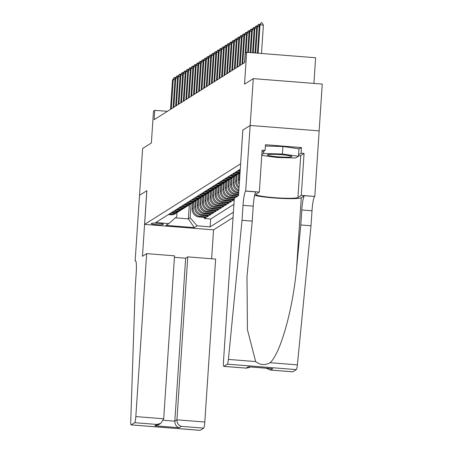 <?xml version="1.0" encoding="UTF-8"?>
<svg xmlns="http://www.w3.org/2000/svg" width="453" height="453" viewBox="0 0 453 453"><rect width="100%" height="100%" fill="white"/><g stroke="black" fill="none" stroke-linecap="round" stroke-linejoin="round"><path stroke-width="0.68" d="M313.918 83.414L315.622 57.746L246.647 52.305L245.373 53.114L244.75 62.48L154.145 119.694L154.767 110.328L153.493 111.132L151.376 142.978L142.633 148.493L139.524 195.322L146.823 190.713L142.469 256.273L146.653 253.629L135.832 416.584L163.703 418.782L174.524 255.826L146.653 253.629M319.139 130.889L322.253 84.071L253.272 78.629L250.164 125.458L242.825 130.09L240.622 163.81M240.588 163.805L144.62 224.405L213.601 229.847L233.04 217.57M192.616 202.701L192.202 208.912A7.542 7.446 57.7 0 0 199.161 216.993L205.968 217.531L204.433 218.493L204.507 217.412M193.635 202.095L193.221 208.267A7.542 7.446 57.7 0 0 200.181 216.347L206.987 216.885L207.061 215.804M206.987 216.885L208.516 215.917L201.715 215.379A7.542 7.446 57.7 0 1 194.756 207.298L195.169 201.087M197.718 199.479L197.304 205.69A7.542 7.446 57.7 0 0 204.269 213.771L211.07 214.303L209.541 215.271L209.609 214.19M200.271 197.865L199.858 204.077A7.542 7.446 57.7 0 0 206.817 212.157L213.623 212.695L212.089 213.657L212.163 212.576M202.825 196.257L202.412 202.463A7.542 7.446 57.7 0 0 209.371 210.543L216.177 211.081L214.643 212.049L214.716 210.968M205.373 194.643L204.966 200.855A7.542 7.446 57.7 0 0 211.925 208.935L218.725 209.467L217.197 210.435L217.27 209.354M207.927 193.029L207.514 199.241A7.542 7.446 57.7 0 0 214.473 207.321L221.279 207.859L219.75 208.827L219.818 207.746M210.481 191.421L210.067 197.627A7.542 7.446 57.7 0 0 217.027 205.707L223.833 206.245L222.298 207.214L222.372 206.132M213.035 189.807L212.621 196.019A7.542 7.446 57.7 0 0 219.58 204.099L226.387 204.637L224.852 205.6L224.926 204.518M215.583 188.193L215.175 194.405A7.542 7.446 57.7 0 0 222.134 202.485L228.935 203.023L227.406 203.992L227.48 202.91M218.136 186.585L217.723 192.797A7.542 7.446 57.7 0 0 224.682 200.877L231.489 201.409L229.96 202.378L230.028 201.296M220.69 184.971L220.277 191.183A7.542 7.446 57.7 0 0 227.236 199.263L234.042 199.801L232.508 200.764L232.582 199.682M162.791 224.586L163.352 224.229A5.844 0.555 -176.2 0 0 163.403 224.161A5.844 0.555 -176.2 0 0 157.984 223.25A5.844 0.555 -176.2 0 0 151.795 223.318L151.228 223.674A5.844 0.555 -176.2 0 0 151.177 223.742A5.844 0.555 -176.2 0 0 156.596 224.66A5.844 0.555 -176.2 0 0 162.791 224.586L162.837 223.884M240.266 169.173L155.724 222.559L168.771 223.589L176.727 216.687L176.998 212.553M189.297 204.835L188.363 218.873L190.147 217.746L197.106 225.826L210.158 226.857L233.403 212.18M197.106 225.826L194.303 227.599L165.962 225.362L168.771 223.589M238.555 173.692L238.142 179.903A7.542 7.446 57.7 0 0 239.258 184.388M239.575 173.086L239.161 179.258L238.142 179.903M236.002 175.3L235.588 181.511A7.542 7.446 57.7 0 0 238.991 188.363M237.021 174.699L236.613 180.866L235.588 181.511M233.448 176.913L233.04 183.125A7.542 7.446 57.7 0 0 238.816 191.013M234.467 176.308L234.059 182.48L233.04 183.125M230.9 178.527L230.486 184.733A7.542 7.446 57.7 0 0 237.446 192.814L238.691 192.916M231.919 177.921L231.506 184.094L230.486 184.733M228.346 180.135L227.933 186.347A7.542 7.446 57.7 0 0 234.892 194.428L238.572 194.716M229.365 179.535L228.952 185.702L227.933 186.347M225.792 181.749L225.379 187.961A7.542 7.446 57.7 0 0 232.338 196.041L237.236 196.426M226.811 181.143L226.404 187.316L225.379 187.961M223.244 183.363L222.831 189.569A7.542 7.446 57.7 0 0 229.79 197.65L234.688 198.04M224.258 182.757L223.85 188.924L222.831 189.569M221.71 184.365L221.296 190.537L220.277 191.183M219.156 185.979L218.748 192.151L217.723 192.797M216.602 187.593L216.194 193.759L215.175 194.405M214.048 189.201L213.64 195.373L212.621 196.019M211.5 190.815L211.087 196.987L210.067 197.627M208.946 192.429L208.539 198.595L207.514 199.241M206.392 194.037L205.985 200.209L204.966 200.855M203.844 195.651L203.431 201.817L202.412 202.463M201.291 197.259L200.883 203.431L199.858 204.077M198.737 198.873L198.329 205.045L197.304 205.69M196.183 200.486L195.775 206.653L194.756 207.298M204.433 218.493L210.679 218.986L233.924 204.309M238.737 192.191L238.465 192.174A7.542 7.446 -122.3 0 1 231.506 184.094M238.618 193.997L235.911 193.782A7.542 7.446 -122.3 0 1 228.952 185.702M238.261 195.781L233.363 195.396A7.542 7.446 -122.3 0 1 226.404 187.316M235.707 197.395L230.809 197.004A7.542 7.446 -122.3 0 1 223.85 188.924M234.269 199.094L228.255 198.618A7.542 7.446 -122.3 0 1 221.296 190.537M232.508 200.764L225.707 200.232A7.542 7.446 -122.3 0 1 218.748 192.151M229.96 202.378L223.153 201.84A7.542 7.446 -122.3 0 1 216.194 193.759M227.406 203.992L220.6 203.454A7.542 7.446 -122.3 0 1 213.64 195.373M224.852 205.6L218.046 205.067A7.542 7.446 -122.3 0 1 211.087 196.987M222.298 207.214L215.498 206.676A7.542 7.446 -122.3 0 1 208.539 198.595M219.75 208.827L212.944 208.289A7.542 7.446 -122.3 0 1 205.985 200.209M217.197 210.435L210.39 209.898A7.542 7.446 -122.3 0 1 203.431 201.817M214.643 212.049L207.842 211.511A7.542 7.446 -122.3 0 1 200.883 203.431M212.089 213.657L205.288 213.125A7.542 7.446 -122.3 0 1 198.329 205.045M209.541 215.271L202.734 214.733A7.542 7.446 -122.3 0 1 195.775 206.653M169.405 213.918L171.846 214.11A7.542 7.446 57.7 0 0 177.106 212.468M168.386 214.563L170.826 214.756A7.542 7.446 57.7 0 0 175.351 213.64L176.37 212.995M170.94 212.95L173.38 213.142A7.542 7.446 57.7 0 0 177.904 212.032L178.924 211.387A7.542 7.446 -122.3 0 1 174.399 212.502L171.959 212.31M173.488 211.341L175.928 211.534A7.542 7.446 57.7 0 0 180.453 210.419L181.477 209.773A7.542 7.446 -122.3 0 1 176.953 210.888L174.513 210.696M176.041 209.728L178.482 209.92A7.542 7.446 57.7 0 0 183.006 208.805L184.026 208.159A7.542 7.446 -122.3 0 1 179.501 209.275L177.061 209.082M178.595 208.12L181.036 208.312A7.542 7.446 57.7 0 0 185.56 207.197L186.579 206.551A7.542 7.446 -122.3 0 1 182.055 207.667L179.614 207.474M181.149 206.506L183.584 206.698A7.542 7.446 57.7 0 0 188.114 205.583L189.133 204.937A7.542 7.446 -122.3 0 1 184.609 206.053L182.168 205.86M183.697 204.892L186.138 205.084A7.542 7.446 57.7 0 0 190.662 203.969L191.687 203.329A7.542 7.446 -122.3 0 1 187.157 204.439L184.722 204.246M186.251 203.284L188.691 203.476A7.542 7.446 57.7 0 0 193.216 202.361L194.235 201.715A7.542 7.446 -122.3 0 1 189.711 202.831L187.27 202.638M188.805 201.67L191.245 201.862A7.542 7.446 57.7 0 0 195.77 200.747L196.789 200.101A7.542 7.446 -122.3 0 1 192.265 201.217L189.824 201.024M191.353 200.056L193.793 200.249A7.542 7.446 57.7 0 0 198.318 199.139L199.343 198.493A7.542 7.446 -122.3 0 1 194.818 199.609L192.378 199.416M193.907 198.448L196.347 198.641A7.542 7.446 57.7 0 0 200.872 197.525L201.891 196.879A7.542 7.446 -122.3 0 1 197.366 197.995L194.926 197.802M196.46 196.834L198.901 197.027A7.542 7.446 57.7 0 0 203.425 195.911L204.445 195.266A7.542 7.446 -122.3 0 1 199.92 196.381L197.48 196.189M199.014 195.226L201.455 195.419A7.542 7.446 57.7 0 0 205.979 194.303L206.998 193.657A7.542 7.446 -122.3 0 1 202.474 194.773L200.033 194.58M201.562 193.612L204.003 193.805A7.542 7.446 57.7 0 0 208.527 192.689L209.552 192.044A7.542 7.446 -122.3 0 1 205.028 193.159L202.587 192.967M204.116 191.998L206.557 192.191A7.542 7.446 57.7 0 0 211.081 191.075L212.1 190.436A7.542 7.446 -122.3 0 1 207.576 191.545L205.135 191.353M206.67 190.39L209.11 190.583A7.542 7.446 57.7 0 0 213.635 189.467L214.654 188.822A7.542 7.446 -122.3 0 1 210.13 189.937L207.689 189.745M209.224 188.776L211.659 188.969A7.542 7.446 57.7 0 0 216.189 187.853L217.208 187.208A7.542 7.446 -122.3 0 1 212.684 188.323L210.243 188.131M211.772 187.163L214.212 187.355A7.542 7.446 57.7 0 0 218.737 186.245L219.762 185.6A7.542 7.446 -122.3 0 1 215.232 186.715L212.797 186.523M214.326 185.554L216.766 185.747A7.542 7.446 57.7 0 0 221.291 184.631L222.31 183.986A7.542 7.446 -122.3 0 1 217.785 185.101L215.345 184.909M216.879 183.941L219.32 184.133A7.542 7.446 57.7 0 0 223.844 183.018L224.864 182.372A7.542 7.446 -122.3 0 1 220.339 183.488L217.899 183.295M219.428 182.333L221.868 182.525A7.542 7.446 57.7 0 0 226.392 181.41L227.417 180.764A7.542 7.446 -122.3 0 1 222.893 181.88L220.452 181.687M221.981 180.719L224.422 180.911A7.542 7.446 57.7 0 0 228.946 179.796L229.965 179.15A7.542 7.446 -122.3 0 1 225.441 180.266L223.001 180.073M224.535 179.105L226.976 179.297A7.542 7.446 57.7 0 0 231.5 178.182L232.519 177.542A7.542 7.446 -122.3 0 1 227.995 178.652L225.554 178.459M227.089 177.497L229.524 177.689A7.542 7.446 57.7 0 0 234.054 176.574L235.073 175.928A7.542 7.446 -122.3 0 1 230.549 177.044L228.108 176.851M229.637 175.883L232.078 176.075A7.542 7.446 57.7 0 0 236.602 174.96L237.627 174.314A7.542 7.446 -122.3 0 1 233.097 175.43L230.662 175.237M232.191 174.269L234.631 174.462A7.542 7.446 57.7 0 0 239.156 173.352L240.028 172.803A7.542 7.446 -122.3 0 1 235.651 173.822L233.21 173.629M234.745 172.661L237.185 172.853A7.542 7.446 57.7 0 0 240.045 172.519M240.073 172.117A7.542 7.446 -122.3 0 1 238.204 172.208L235.764 172.015M237.293 171.047L239.733 171.24A7.542 7.446 57.7 0 0 240.13 171.262M240.175 170.549L238.318 170.402M239.847 169.439L240.249 169.467M191.081 203.708L190.147 217.746M246.647 52.305L244.535 84.15L253.272 78.629M144.62 224.405L146.863 190.69L139.524 195.322L135.158 260.888L135.713 260.934M167.4 111.325L154.767 110.328M175.385 217.848L188.363 218.873L194.303 227.599M210.679 218.986L210.158 226.857M179.66 210.855A7.542 7.446 -122.3 0 1 178.924 211.387M182.214 209.241A7.542 7.446 -122.3 0 1 181.477 209.773M184.762 207.633A7.542 7.446 -122.3 0 1 184.026 208.159M187.316 206.019A7.542 7.446 -122.3 0 1 186.579 206.551M189.869 204.405A7.542 7.446 -122.3 0 1 189.133 204.937M192.423 202.797A7.542 7.446 -122.3 0 1 191.687 203.329M194.971 201.183A7.542 7.446 -122.3 0 1 194.235 201.715M197.525 199.575A7.542 7.446 -122.3 0 1 196.789 200.101M200.079 197.961A7.542 7.446 -122.3 0 1 199.343 198.493M202.627 196.347A7.542 7.446 -122.3 0 1 201.891 196.879M205.181 194.739A7.542 7.446 -122.3 0 1 204.445 195.266M207.734 193.125A7.542 7.446 -122.3 0 1 206.998 193.657M210.288 191.511A7.542 7.446 -122.3 0 1 209.552 192.044M212.836 189.903A7.542 7.446 -122.3 0 1 212.1 190.436M215.39 188.289A7.542 7.446 -122.3 0 1 214.654 188.822M238.878 190.067A7.542 7.446 -122.3 0 1 234.059 182.48M217.944 186.681A7.542 7.446 -122.3 0 1 217.208 187.208M239.082 186.998A7.542 7.446 -122.3 0 1 236.613 180.866M220.492 185.067A7.542 7.446 -122.3 0 1 219.762 185.6M239.427 181.8A7.542 7.446 -122.3 0 1 239.161 179.258M223.046 183.454A7.542 7.446 -122.3 0 1 222.31 183.986M225.6 181.846A7.542 7.446 -122.3 0 1 224.864 182.372M228.153 180.232A7.542 7.446 -122.3 0 1 227.417 180.764M230.702 178.618A7.542 7.446 -122.3 0 1 229.965 179.15M233.255 177.01A7.542 7.446 -122.3 0 1 232.519 177.542M235.809 175.396A7.542 7.446 -122.3 0 1 235.073 175.928M238.363 173.788A7.542 7.446 -122.3 0 1 237.627 174.314M174.949 79.785L173.25 79.649L171.308 108.856M170.543 109.337L172.48 80.136L174.235 77.689L175.175 77.491L175.447 77.95M174.615 77.446L173.25 79.649L172.48 80.136M269.977 154.394A12.259 1.166 -176.2 0 0 267.593 154.75A12.259 1.166 -176.2 0 0 274.699 156.489A12.259 1.166 -176.2 0 0 289.308 157.1A12.259 1.166 -176.2 0 0 291.715 156.353A12.259 1.166 -176.2 0 0 282.666 154.813A12.259 1.166 -176.2 0 0 269.977 154.394M265.396 146.042L282.893 146.512L298.946 148.76L298.448 156.251L295.696 157.989L276.885 157.485L261.777 155.373M261.823 154.615L263.589 153.499L282.4 154.009L298.448 156.251M263.742 151.211L263.589 153.499M282.893 146.512L282.4 154.009M174.428 257.321L185.645 258.21L187.763 256.868L215.634 259.071L204.807 422.026A5.657 0.73 94.5 0 1 203.669 428.13L200.186 430.327A5.657 0.73 94.5 0 1 200.113 430.35L131.138 424.908A5.657 0.73 -85.5 0 1 130.747 421.086L135.221 287.768L136.211 272.785A13.199 1.699 -85.5 0 0 135.464 260.752A13.199 1.699 -85.5 0 0 135.3 260.798L135.158 260.888M203.669 428.13L181.393 426.375L179.275 427.711L154.852 425.786L156.97 424.444L134.694 422.689L131.211 424.886L200.186 430.327M213.561 229.841L211.642 258.754M187.763 256.868L176.936 419.829L204.807 422.026M134.694 422.689A5.657 0.73 -85.5 0 0 135.832 416.584M185.645 258.21L174.818 421.165L176.936 419.829C177.021 423.278 178.505 425.458 181.393 426.375M179.275 427.711C176.387 426.794 174.903 424.614 174.818 421.165L163.38 420.265M154.852 425.786L158.703 424.659L160.821 423.323L163.703 418.782M156.97 424.444L160.821 423.323M242.027 220.317L252.236 221.126L246.981 276.857L247.434 329.693L255.679 361.568C260.084 365.152 264.892 365.531 270.107 362.706C280.605 353.317 293.125 308.414 296.619 267.604L300.798 224.954L301.794 209.971A13.199 1.699 94.5 0 1 304.45 195.73L314.801 196.449L319.155 130.889L250.175 125.447L242.865 130.068L238.51 195.622L234.326 198.267L223.499 361.222A5.657 0.73 -85.5 0 0 223.822 366.381A5.657 0.73 -85.5 0 0 223.895 366.358L227.378 364.161A5.657 0.73 -85.5 0 0 228.403 359.416L242.027 220.317L243.023 205.334A13.199 1.699 94.5 0 1 245.679 191.092L250.175 125.447M300.798 224.954L311.007 225.758L312.004 210.775A13.199 1.699 94.5 0 1 314.659 196.534M245.679 191.092L255.888 191.902A13.199 1.699 94.5 0 0 253.233 206.138L252.236 221.126M223.895 366.358L246.172 368.119L248.289 366.777L272.712 368.708L270.594 370.044L292.87 371.8L296.353 369.603L227.378 364.161M270.107 362.706L297.383 364.858L311.007 225.758M245.82 191.007L259.337 192.072L262.123 150.113L265.107 150.351L261.976 152.327M298.918 149.173L301.46 147.57L265.481 144.733L265.107 150.351M301.46 147.57L301.086 153.188L304.071 153.425L301.285 195.379L314.801 196.449M259.337 192.072L256.007 194.173A21.217 2.016 -176.2 0 0 255.809 194.422A21.217 2.016 -176.2 0 0 275.475 197.746A21.217 2.016 -176.2 0 0 297.955 197.485L301.285 195.379M254.614 195.317A24.564 2.333 -176.2 0 0 280.464 198.374A24.564 2.333 -176.2 0 0 301.262 197.746L304.45 195.73M297.383 364.858A5.657 0.73 94.5 0 1 296.353 369.603M304.071 153.425L300.741 155.526A21.217 2.016 3.8 0 1 298.465 156.053M298.55 154.79L301.086 153.188M246.172 368.119L249.11 367.57L250.09 366.947M248.289 366.777L249.218 366.851M272.712 368.708L271.506 368.612M270.594 370.044L265.973 368.198M177.502 78.171L175.798 78.041L173.861 107.242M173.097 107.729L175.034 78.522L176.783 76.076L177.729 75.877L177.995 76.336M177.168 75.838L175.798 78.041L175.034 78.522M180.056 76.563L178.352 76.427L176.415 105.634M175.645 106.115L177.587 76.914L179.337 74.468L180.283 74.269L180.549 74.728M179.722 74.224L178.352 76.427L177.587 76.914M182.61 74.949L180.906 74.819L178.963 104.02M178.199 104.501L180.141 75.3L181.891 72.854L182.831 72.656L183.103 73.114M182.276 72.61L180.906 74.819L180.141 75.3M185.158 73.341L183.459 73.205L181.517 102.406M180.753 102.893L182.689 73.686L184.445 71.24L185.385 71.047L185.656 71.5M184.824 71.002L183.459 73.205L182.689 73.686M187.712 71.727L186.007 71.591L184.071 100.798M183.306 101.279L185.243 72.078L186.993 69.632L187.938 69.434L188.205 69.892M187.378 69.388L186.007 71.591L185.243 72.078M190.266 70.113L188.561 69.983L186.619 99.184M185.855 99.666L187.797 70.464L189.547 68.018L190.487 67.82L190.758 68.278M189.932 67.774L188.561 69.983L187.797 70.464M192.814 68.505L191.115 68.369L189.173 97.571M188.408 98.058L190.351 68.85L192.1 66.41L193.04 66.212L193.312 66.665M192.48 66.166L191.115 68.369L190.351 68.85M195.368 66.891L193.663 66.755L191.727 95.962M190.962 96.444L192.899 67.242L194.654 64.796L195.594 64.598L195.866 65.056M195.033 64.553L193.663 66.755L192.899 67.242M197.921 65.283L196.217 65.147L194.28 94.349M193.51 94.836L195.453 65.628L197.202 63.182L198.148 62.984L198.414 63.443M197.587 62.944L196.217 65.147L195.453 65.628M200.475 63.669L198.771 63.533L196.829 92.74M196.064 93.222L198.006 64.02L199.756 61.574L200.696 61.376L200.968 61.835M200.141 61.331L198.771 63.533L198.006 64.02M203.023 62.055L201.325 61.925L199.382 91.127M198.618 91.608L200.554 62.406L202.31 59.96L203.25 59.762L203.522 60.221M202.689 59.717L201.325 61.925L200.554 62.406M205.577 60.447L203.873 60.311L201.936 89.513M201.172 90L203.108 60.793L204.858 58.346L205.804 58.154L206.07 58.607M205.243 58.109L203.873 60.311L203.108 60.793M208.131 58.833L206.426 58.697L204.49 87.905M203.72 88.386L205.662 59.184L207.412 56.738L208.357 56.54L208.623 56.999M207.797 56.495L206.426 58.697L205.662 59.184M210.679 57.22L208.98 57.089L207.038 86.291M206.274 86.772L208.216 57.571L209.966 55.124L210.905 54.926L211.177 55.385M210.345 54.881L208.98 57.089L208.216 57.571M213.233 55.611L211.534 55.476L209.592 84.677M208.827 85.164L210.764 55.957L212.519 53.516L213.459 53.318L213.731 53.771M212.899 53.273L211.534 55.476L210.764 55.957M215.787 53.998L214.082 53.862L212.146 83.069M211.375 83.55L213.318 54.349L215.067 51.902L216.013 51.704L216.279 52.163M215.452 51.659L214.082 53.862L213.318 54.349M218.34 52.389L216.636 52.254L214.694 81.455M213.929 81.942L215.871 52.735L217.621 50.289L218.561 50.09L218.833 50.549M218.006 50.051L216.636 52.254L215.871 52.735M220.888 50.776L219.19 50.64L217.247 79.847M216.483 80.328L218.42 51.127L220.175 48.681L221.115 48.482L221.387 48.941M220.554 48.437L219.19 50.64L218.42 51.127M223.442 49.162L221.738 49.032L219.801 78.233M219.037 78.714L220.973 49.513L222.723 47.067L223.669 46.869L223.935 47.327M223.108 46.823L221.738 49.032L220.973 49.513M225.996 47.554L224.292 47.418L222.355 76.619M221.585 77.106L223.527 47.899L225.277 45.453L226.223 45.26L226.489 45.713M225.662 45.215L224.292 47.418L223.527 47.899M228.55 45.94L226.845 45.804L224.903 75.011M224.139 75.492L226.081 46.291L227.831 43.845L228.771 43.647L229.042 44.105M228.216 43.601L226.845 45.804L226.081 46.291M231.098 44.326L229.399 44.196L227.457 73.397M226.693 73.879L228.629 44.677L230.384 42.231L231.324 42.033L231.596 42.491M230.764 41.987L229.399 44.196L228.629 44.677M233.652 42.718L231.947 42.582L230.011 71.784M229.246 72.27L231.183 43.063L232.933 40.623L233.878 40.425L234.144 40.883M233.318 40.379L231.947 42.582L231.183 43.063M236.206 41.104L234.501 40.968L232.559 70.175M231.794 70.657L233.737 41.455L235.486 39.009L236.426 38.811L236.698 39.269M235.871 38.765L234.501 40.968L233.737 41.455M238.754 39.496L237.055 39.36L235.113 68.562M234.348 69.049L236.29 39.841L238.04 37.395L238.98 37.197L239.252 37.656M238.42 37.157L237.055 39.36L236.29 39.841M241.307 37.882L239.603 37.746L237.666 66.953M236.902 67.435L238.839 38.233L240.594 35.787L241.534 35.589L241.806 36.047M240.973 35.544L239.603 37.746L238.839 38.233M243.861 36.268L242.157 36.138L240.22 65.34M239.45 65.821L241.392 36.619L243.142 34.173L244.088 33.975L244.354 34.434M243.527 33.93L242.157 36.138L241.392 36.619M246.415 34.66L244.711 34.524L242.768 63.726M242.004 64.213L243.946 35.006L245.696 32.559L246.636 32.367L246.908 32.82M246.081 32.322L244.711 34.524L243.946 35.006M248.963 33.046L247.264 32.91L245.945 52.752M244.558 62.599L246.494 33.397L248.25 30.951L249.19 30.753L249.461 31.212M248.629 30.708L247.264 32.91L246.494 33.397M251.517 31.433L249.813 31.302L248.408 52.446M247.678 52.389L249.048 31.784L250.798 29.337L251.743 29.139L252.01 29.598M251.183 29.094L249.813 31.302L249.048 31.784M254.071 29.824L252.366 29.688L250.843 52.639M250.113 52.582L251.602 30.17L253.352 27.729L254.297 27.531L254.563 27.99M253.737 27.486L252.366 29.688L251.602 30.17M256.625 28.211L254.92 28.075L253.272 52.831M252.548 52.775L254.156 28.562L255.905 26.115L256.845 25.917L257.117 26.376M256.285 25.872L254.92 28.075L254.156 28.562M259.173 26.602L257.474 26.467L255.707 53.024M254.977 52.967L256.704 26.948L258.459 24.502L259.399 24.303L259.671 24.762M258.839 24.264L257.474 26.467L256.704 26.948M257.412 53.154L259.258 25.34L261.392 22.65L260.022 24.853L263.38 25.119L261.494 53.477M259.258 25.34L260.022 24.853L258.142 53.216M261.392 22.65L261.953 22.695L263.38 25.119M193.221 208.267L192.202 208.912M200.181 216.347L199.161 216.993M238.465 192.174L237.446 192.814M235.911 193.782L234.892 194.428M233.363 195.396L232.338 196.041M230.809 197.004L229.79 197.65M228.255 198.618L227.236 199.263M225.707 200.232L224.682 200.877M223.153 201.84L222.134 202.485M220.6 203.454L219.58 204.099M218.046 205.067L217.027 205.707M215.498 206.676L214.473 207.321M212.944 208.289L211.925 208.935M210.39 209.898L209.371 210.543M207.842 211.511L206.817 212.157M205.288 213.125L204.269 213.771M202.734 214.733L201.715 215.379M171.846 214.11L170.826 214.756M174.399 212.502L173.38 213.142M176.953 210.888L175.928 211.534M179.501 209.275L178.482 209.92M182.055 207.667L181.036 208.312M184.609 206.053L183.584 206.698M187.157 204.439L186.138 205.084M189.711 202.831L188.691 203.476M192.265 201.217L191.245 201.862M194.818 199.609L193.793 200.249M197.366 197.995L196.347 198.641M199.92 196.381L198.901 197.027M202.474 194.773L201.455 195.419M205.028 193.159L204.003 193.805M207.576 191.545L206.557 192.191M210.13 189.937L209.11 190.583M212.684 188.323L211.659 188.969M215.232 186.715L214.212 187.355M217.785 185.101L216.766 185.747M220.339 183.488L219.32 184.133M222.893 181.88L221.868 182.525M225.441 180.266L224.422 180.911M227.995 178.652L226.976 179.297M230.549 177.044L229.524 177.689M233.097 175.43L232.078 176.075M235.651 173.822L234.631 174.462M238.204 172.208L237.185 172.853M240.147 170.979L239.733 171.24M135.623 260.826L135.3 260.798M301.794 209.971L312.004 210.775M253.233 206.138L243.023 205.334M228.403 359.416L255.679 361.568M296.619 267.604L301.262 197.746M300.741 155.526L297.955 197.485M223.822 366.381L246.636 368.181M272.1 368.685L248.754 366.845M269.982 370.022L292.797 371.822"/></g></svg>
